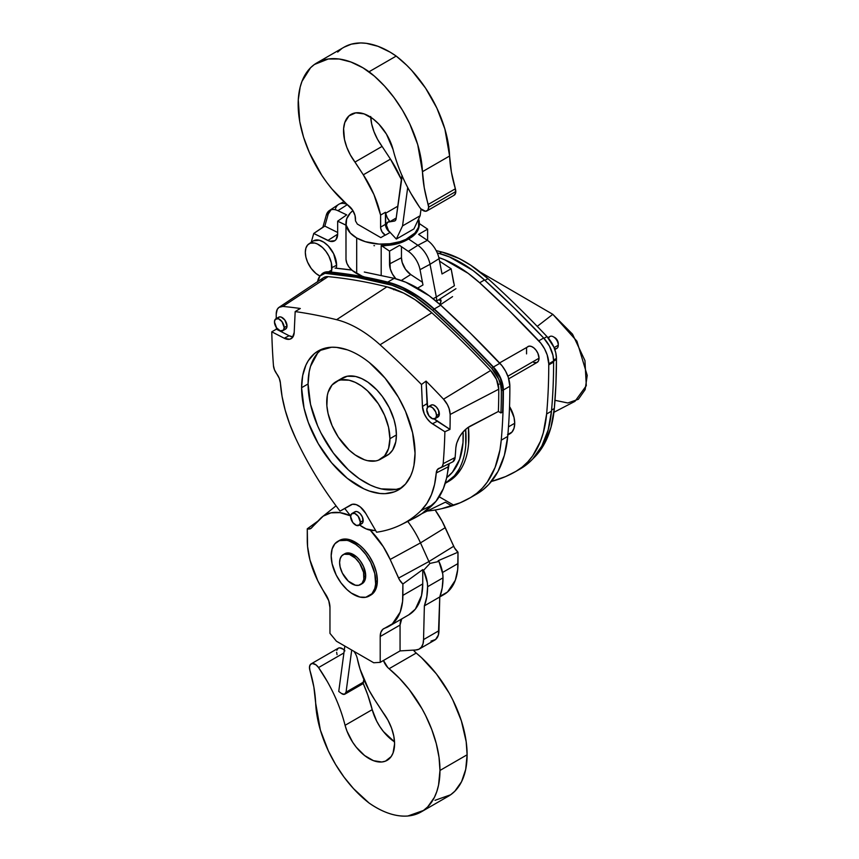 <?xml version="1.0" encoding="UTF-8"?>
<svg xmlns="http://www.w3.org/2000/svg" width="859" height="859" viewBox="0 0 859 859"><rect width="100%" height="100%" fill="white"/><g stroke="black" fill="none" stroke-linecap="round" stroke-linejoin="round"><path stroke-width="1.29" d="M508.496 426.848L514.724 423.251A22.925 13.229 -120 0 0 509.537 406.554L514.026 417.42L514.724 423.251L508.496 426.848M507.852 434.965L509.967 433.741A22.925 13.229 -120 0 0 514.724 423.251L514.026 428.276L511.985 432.066L507.519 434.654M340.379 379.442L347.251 376.221L355.626 376.478L361.703 378.594L367.899 382.169L376.897 389.965L382.362 396.493L389.234 407.649L394.002 419.589L395.806 427.481L396.407 434.944L389.922 438.691L396.407 434.944A44.689 25.802 -120 0 0 376.897 389.965A44.689 25.802 -120 0 0 342.462 377.992L335.976 381.74A44.689 25.802 60 0 1 370.412 393.712A44.689 25.802 60 0 1 389.922 438.691A44.689 25.802 60 0 1 380.666 459.146A44.689 25.802 60 0 1 346.231 447.174A44.689 25.802 60 0 1 326.721 402.195A44.689 25.802 60 0 1 335.976 381.74M308.08 383.952A80.22 46.311 -120 0 0 341.002 462.4A80.22 46.311 -120 0 0 401.54 487.815L396.321 489.351L381.267 488.889L375.877 487.332L370.369 485.099L359.245 478.678L348.335 469.873L333.292 452.961L320.955 432.936L317.637 425.86L310.529 404.374L308.08 383.952L301.595 387.699L308.08 383.952A80.22 46.311 -120 0 1 321.588 349.323L317.637 353.081L310.529 366.353L309.176 371.807L308.08 383.952M415.047 453.198A80.22 46.311 60 0 1 398.436 489.92A80.22 46.311 60 0 1 336.61 468.423A80.22 46.311 60 0 1 301.595 387.699L304.043 408.122L308.295 422.435L318.217 443.598L331.585 462.776L347.261 478.291L363.883 488.835L369.391 491.069L380.032 493.485L385.057 493.646L394.302 491.853L398.436 489.92L405.491 484.057L410.731 475.768L412.599 470.796L413.952 465.342L415.047 453.198L412.599 432.764L405.491 411.278L398.436 397.287L385.057 378.121L369.391 362.595C362.015 356.657 354.638 352.394 347.261 349.817L336.621 347.401L331.585 347.24L318.217 350.966L314.469 353.575L308.295 360.683L305.911 365.118L302.69 375.544L301.595 387.699A80.22 46.311 60 0 1 318.217 350.966A80.22 46.311 60 0 1 380.032 372.462A80.22 46.311 60 0 1 415.047 453.198M446.669 477.658A93.91 54.214 -120 0 0 463.098 431.873L462.99 442.696L459.629 459.34L452.425 472.225L446.669 477.658M445.767 483.016A97.915 56.533 60 0 1 445.22 483.327L454.454 475.789L458.727 469.755C462.561 463.076 464.902 455.034 465.739 445.617L465.642 429.307A97.915 56.533 60 0 1 445.767 483.016L448.602 481.384A97.915 56.533 -120 0 0 468.434 427.159L468.574 443.985C467.736 453.391 465.406 461.444 461.562 468.123L457.289 474.147L448.516 481.427M449.375 463.538A10.619 6.131 -120 0 0 448.183 466.845L436.243 472.998A110.586 63.845 60 0 1 421.017 510.611A231.49 133.65 60 0 1 401.164 524.688A231.49 133.65 60 0 1 376.607 532.226L365.773 513.457L360.383 507.014L356.27 504.641L352.469 504.265L340.035 511.116A231.49 133.65 60 0 1 295.636 438.219A110.586 63.845 60 0 1 280.399 383.017L279.282 378.357L276.748 373.858A10.319 5.959 60 0 1 273.463 365.666A622.27 359.277 60 0 1 271.777 331.81L276.383 329.169A622.635 359.481 60 0 1 276.351 327.504A622.635 359.481 -120 0 0 276.383 329.169L289.107 335.74A15.258 8.805 -120 0 0 292.962 336.889L289.107 335.74L284.232 338.242L289.644 339.251L292.361 337.684L294.197 332.487L295.174 311.581A736.872 425.441 60 0 1 336.599 319.698L386.915 286.831L403.687 293.123L415.058 299.684L431.83 312.762A740.662 427.621 60 0 1 490.639 370.487L443.523 399.188A15.258 8.805 60 0 1 450.148 414.478L498.757 389.202A18.683 10.791 -120 0 0 490.639 370.487L496.534 379.485L498.757 389.202A626.061 361.456 60 0 1 498.37 411.472L500.958 412.964L502.579 412.03A629.722 363.572 -120 0 0 502.966 389.761L500.314 378.132L493.259 367.362A744.324 429.736 -120 0 0 434.16 309.358A119.755 69.139 -120 0 0 387.828 282.611A744.324 429.736 -120 0 0 328.729 272.367L323.102 273.72M321.266 280.238L323.403 277.768L328.106 276.641L282.847 306.427L279.014 307.35L277.264 309.369L276.222 314.072A622.635 359.481 -120 0 0 276.233 318.603A622.635 359.481 60 0 1 276.222 315.167A622.635 359.481 60 0 1 276.222 314.072A15.258 8.805 60 0 1 279.111 307.286A15.258 8.805 60 0 1 282.847 306.427L328.106 276.641A18.683 10.791 -120 0 0 323.521 277.693L279.111 307.286M548.665 338.5A6.872 3.973 60 0 1 553.411 336.814A6.872 3.973 60 0 1 558.275 345.232L554.098 347.648L558.275 345.232A6.872 3.973 -120 0 0 555.268 338.317A6.872 3.973 -120 0 0 549.975 336.47L547.945 337.641M554.162 337.319L556.739 339.412L558.017 341.925L558.275 345.232L558.275 343.6A4.875 2.813 -120 0 0 554.828 337.63L553.411 336.814M533.815 362.552L537.133 362.412L538.539 360.801L539.033 358.214L507.884 376.199L539.033 358.214A9.17 5.294 -120 0 0 535.028 348.99A9.17 5.294 -120 0 0 527.963 346.531L527.158 347.208M551.575 410.087L554.323 408.508A629.153 363.239 -120 0 0 556.449 359.524L553.615 361.167L556.449 359.524L555.923 384.349L554.323 408.508L551.006 427.202L544.703 443.223L540.483 450.073L533.085 458.599A150.121 86.673 -120 0 0 554.323 408.508L551.575 410.087M546.625 413.974L551.478 411.171A630.291 363.905 -120 0 0 553.615 362.101L548.751 364.903A630.291 363.905 60 0 1 546.625 413.974A151.27 87.339 60 0 1 516.001 471.333L520.865 468.52A151.27 87.339 -120 0 0 551.478 411.171L548.139 430.005L541.793 446.143L532.612 459.114L527.039 464.279L516.001 471.333A286.498 165.411 60 0 1 515.625 471.548A286.498 165.411 60 0 1 491.402 481.448L505.564 476.595L516.001 471.333L522.175 467.092L527.748 461.917L532.677 455.861L540.472 441.258L543.285 432.818L546.625 413.974L551.478 411.171A630.291 363.905 60 0 0 553.615 360.984A22.925 13.229 -120 0 0 543.661 338.017L549.427 346.059L552.917 355.175L553.615 360.984L548.751 363.797L553.615 360.984A630.291 363.905 -120 0 1 553.615 362.101L548.751 364.903A630.291 363.905 60 0 0 548.751 363.797A630.291 363.905 60 0 1 546.625 413.974M374.341 530.508A32.449 18.737 60 0 1 359.556 524.978L366.084 528.876L374.341 530.508A231.855 133.864 -120 0 0 375.566 530.422A231.855 133.864 60 0 1 374.341 530.508M452.94 461.745L455.12 457.514L443.18 463.656A10.319 5.959 60 0 1 440.882 467.736L452.629 461.917A11.156 6.442 -120 0 0 455.12 457.514A623.119 359.76 -120 0 0 455.839 447.743L456.279 444.79C458.609 436.436 463.259 430.209 470.227 426.096L498.37 411.472A626.061 361.456 -120 0 0 498.757 389.202L450.148 414.478A622.635 359.481 60 0 1 449.987 429.393L444.876 431.744A622.27 359.277 60 0 1 443.18 463.656L455.12 457.514A623.119 359.76 -120 0 0 455.839 447.743L456.677 443.244L459.447 436.941L462.529 432.528L467.543 427.771L498.37 411.472L500.958 412.964A629.722 363.572 -120 0 0 501.345 390.695L500.668 385.025L498.692 379.077L491.649 368.296L462.4 338.457L432.539 310.292L415.241 296.806L403.515 290.041L391.897 285.209L356.345 277.232L325.046 273.323L320.053 275.943L317.572 281.935M328.106 276.641A740.662 427.621 60 0 1 386.915 286.831A740.662 427.621 -120 0 0 328.106 276.641M427.224 511.041A285.929 165.078 -120 0 0 451.609 505.811L445.349 502.193L421.93 513.628L445.349 502.193L451.609 505.811A285.929 165.078 60 0 1 427.224 511.041M364.313 272.035L394.195 278.348L387.72 282.096A120.324 69.472 60 0 1 434.267 308.972L440.753 305.224L434.267 308.972A744.893 430.069 60 0 1 493.42 367.018L499.906 363.282L493.42 367.018A22.925 13.229 60 0 1 503.374 389.997L509.859 386.249L503.374 389.997A630.291 363.905 60 0 1 501.237 440.173L507.723 436.426L501.237 440.173A151.27 87.339 60 0 1 470.625 497.533L477.099 493.785A151.27 87.339 -120 0 0 507.723 436.426A630.291 363.905 -120 0 0 509.859 386.249A22.925 13.229 -120 0 0 499.906 363.282A744.893 430.069 -120 0 0 440.753 305.224A120.324 69.472 -120 0 0 394.195 278.348L387.72 282.096A744.893 430.069 60 0 0 328.567 271.841L331.746 270.016L328.567 271.841A22.925 13.229 60 0 0 323.36 272.872A22.925 13.229 60 0 0 320.901 275.105L322.801 273.226L328.567 271.841L357.838 275.771L387.72 282.096L399.242 285.94L422.746 299.512L434.267 308.972L464.15 337.157L493.42 367.018L499.186 375.072L501.817 381.128L503.374 389.997A630.291 363.905 60 0 1 501.237 440.173L499.959 449.901L495.095 467.446L487.3 482.06L482.361 488.116L476.799 493.291L470.625 497.533L460.188 502.794L441.73 508.668A286.498 165.411 60 0 0 470.249 497.748L476.724 494.011A286.498 165.411 -120 0 0 477.099 493.785L470.625 497.533A286.498 165.411 60 0 1 470.249 497.748M453.23 504.877L439.228 496.792L453.23 504.877L451.609 505.811L453.23 504.877M547 336.588L553.862 347.09L555.784 352.899L556.449 358.418A629.153 363.239 60 0 1 556.449 359.524A629.153 363.239 -120 0 0 556.449 358.418A21.776 12.574 -120 0 0 547 336.588L543.962 338.339L547 336.588A743.754 429.403 -120 0 0 487.933 278.627A743.754 429.403 60 0 1 547 336.588M436.2 250.645A743.754 429.403 60 0 1 441.827 252.009L459.05 258.473L470.711 265.206L487.933 278.627A119.186 68.806 -120 0 0 441.827 252.009A743.754 429.403 -120 0 0 436.2 250.645M437.961 253.083L449.482 256.938L472.987 270.499L484.508 279.97L514.391 308.156L543.661 338.017A744.893 430.069 -120 0 0 484.508 279.97A120.324 69.472 -120 0 0 437.961 253.083L437.467 253.373L437.961 253.083A744.893 430.069 -120 0 0 437.285 252.922L437.961 253.083M479.655 282.772L484.508 279.97L479.655 282.772A744.893 430.069 60 0 1 538.797 340.819L543.661 338.017L538.797 340.819A22.925 13.229 60 0 1 548.751 363.797L547.194 354.928L544.574 348.872L540.912 343.289L509.537 310.958L479.655 282.772A120.324 69.472 60 0 0 438.831 257.571L444.618 259.74L468.123 273.312L479.655 282.772M515.625 471.548L520.49 468.746A286.498 165.411 -120 0 0 520.865 468.52M373.944 245.642A744.893 430.069 60 0 1 374.503 245.695M526.556 348.153L526.556 353.887M508.732 378.808L537.133 362.412A9.17 5.294 -120 0 0 539.033 358.214L537.938 353.425L536.145 350.332L533.815 347.863L531.281 346.402L528.94 346.177L499.573 362.928M553.593 360.061L556.449 358.418L553.593 360.061M439.336 253.448L441.827 252.009L439.336 253.448M484.948 280.356L487.933 278.627L484.948 280.356M553.915 412.309L574.982 401.325L586.3 385.723L584.947 360.576L572.534 334.172L552.809 314.33L480.149 272.035L552.809 314.33L576.915 341.184L587.223 375.426L585.14 389.642L578.386 399.263L567.863 402.989L554.989 400.315M552.809 314.33L537.229 326.377L552.809 314.33M554.817 349.559L556.847 348.389A6.872 3.973 -120 0 0 558.275 345.232A6.872 3.973 60 0 1 554.442 348.507M351.857 270.08A744.893 430.069 -120 0 0 335.053 268.105L351.857 270.08M394.195 278.348L405.727 282.203L429.232 295.764L440.753 305.224L470.635 333.41L502.021 365.741L505.672 371.324L508.303 377.391L509.859 386.249A630.291 363.905 60 0 1 507.723 436.426L504.383 455.27L498.027 471.408L488.846 484.379L483.273 489.544L477.099 493.785M498.231 384.875L499.036 384.198M432.539 310.292L434.16 309.358A119.755 69.139 -120 0 0 387.828 282.611L386.206 283.545A119.755 69.139 60 0 1 432.539 310.292A744.324 429.736 60 0 1 491.649 368.296A22.345 12.906 60 0 1 501.345 390.695A629.722 363.572 60 0 1 500.958 412.964L502.579 412.03A629.722 363.572 -120 0 0 502.966 389.761L501.345 390.695L502.966 389.761A22.345 12.906 -120 0 0 493.259 367.362L491.649 368.296L493.259 367.362A744.324 429.736 -120 0 0 434.16 309.358L432.539 310.292M386.206 283.545L387.828 282.611A744.324 429.736 -120 0 0 328.729 272.367L327.107 273.302A744.324 429.736 60 0 1 386.206 283.545M327.107 273.302L328.729 272.367A22.345 12.906 -120 0 0 323.65 273.366L322.028 274.3A22.345 12.906 60 0 1 327.107 273.302M317.626 281.623A22.345 12.906 60 0 1 322.028 274.3M401.164 524.688L412.911 518.868A232.327 134.133 -120 0 0 432.839 504.748A111.434 64.339 -120 0 0 448.183 466.845L436.243 472.998L434.579 484.444L431.443 494.666L426.891 503.438L421.017 510.611L432.839 504.748L421.017 510.611A231.49 133.65 60 0 1 376.607 532.226L365.773 513.457A14.893 8.601 60 0 0 350.869 504.856L340.035 511.116A231.49 133.65 60 0 1 295.636 438.219L289.751 424.26L285.199 410.226L282.063 396.396L280.399 383.017A11.457 6.614 60 0 0 276.748 373.858L274.483 369.832L273.463 365.666A622.27 359.277 60 0 1 271.777 331.81L284.232 338.242A14.893 8.601 60 0 0 290.847 338.833A14.893 8.601 60 0 0 294.197 332.487L295.174 311.581L300.306 308.499A737.237 425.645 -120 0 0 282.847 306.427A737.237 425.645 60 0 1 300.306 308.499L295.174 311.581A736.872 425.441 60 0 1 336.599 319.698A112.304 64.844 60 0 1 380.043 344.781L431.83 312.762A116.094 67.023 -120 0 0 386.915 286.831L336.599 319.698A112.304 64.844 60 0 1 380.043 344.781A736.872 425.441 60 0 1 421.468 384.499L426.064 381.095A737.237 425.645 60 0 1 443.523 399.188L490.639 370.487A740.662 427.621 -120 0 0 431.83 312.762L380.043 344.781A736.872 425.441 60 0 1 421.468 384.499L422.445 406.532L424.282 413.845L426.998 418.548L430.509 422.381L444.876 431.744A622.27 359.277 60 0 1 443.18 463.656L442.17 466.652L437.371 469.626L436.243 472.998A11.457 6.614 60 0 1 438.809 468.402A11.457 6.614 60 0 1 439.905 468.048A10.319 5.959 60 0 0 440.882 467.736M350.655 515.948A231.855 133.864 60 0 1 344.717 508.41A231.855 133.864 -120 0 0 350.655 515.948M408.036 521.048L409.496 520.457M412.803 518.922L422.091 513.51L435.953 501.345L443.341 488.674L446.508 478.388L449.225 463.72M380.666 459.146L387.151 455.41A44.689 25.802 -120 0 0 396.407 434.944L395.806 441.719L392.681 449.998L389.234 453.96L384.853 456.483M389.922 438.691L388.569 448.495L384.596 455.893L378.368 460.231L375.877 460.918L367.502 460.66L364.484 459.79L355.229 454.969L349.151 450.073L338.274 437.081L332.046 425.549L328.084 413.576L326.871 405.867L327.322 395.43L328.084 392.391L332.046 384.993L338.274 380.655L340.765 379.968L349.151 380.226L355.229 382.341L361.424 385.916L367.502 390.824L378.368 403.805L384.596 415.337L388.569 427.31L389.922 438.691M284.232 338.242L289.107 335.74L276.383 329.169L271.777 331.81L284.232 338.242M435.094 418.677L437.929 417.044A6.872 3.973 -120 0 0 439.357 413.888L436.522 415.531A6.872 3.973 60 0 1 435.094 418.677A6.872 3.973 60 0 1 429.801 416.84A6.872 3.973 60 0 1 426.794 409.915L428.952 415.831L432.603 418.773L435.706 418.172L436.522 415.531L435.706 411.933L432.603 407.767L429.801 406.457L427.621 407.273L426.064 381.095L427.052 403.59L422.445 406.532L421.468 384.499L426.064 381.095A737.237 425.645 -120 0 1 443.523 399.188L447.356 404.546L449.107 408.583L450.148 414.478A622.635 359.481 -120 0 1 449.987 429.393L434.353 418.956A15.258 8.805 -120 0 0 437.263 421.275L432.41 423.798L437.263 421.275L449.987 429.393L444.876 431.744L432.41 423.798A14.893 8.601 60 0 1 422.445 406.532L427.052 403.59A15.258 8.805 -120 0 0 427.61 407.273L426.794 409.915A6.872 3.973 60 0 1 428.222 406.769A6.872 3.973 60 0 1 433.516 408.616A6.872 3.973 60 0 1 436.522 415.531L439.357 413.888A6.872 3.973 -120 0 0 436.351 406.973A6.872 3.973 -120 0 0 431.057 405.126L428.222 406.769M358.922 525.354L361.757 523.711A6.872 3.973 -120 0 0 363.185 520.565L360.351 522.197A6.872 3.973 60 0 1 358.922 525.354A6.872 3.973 60 0 1 353.629 523.507A6.872 3.973 60 0 1 350.622 516.592L352.781 522.497L356.431 525.45L359.524 524.849L360.351 522.197L363.185 520.565A6.872 3.973 -120 0 0 360.179 513.639A6.872 3.973 -120 0 0 354.885 511.803L352.05 513.435A6.872 3.973 60 0 1 357.344 515.282A6.872 3.973 60 0 1 360.351 522.197L358.192 516.28L354.542 513.338L351.449 513.94L350.622 516.592A6.872 3.973 60 0 1 352.05 513.435M360.179 524.022L362.369 523.206L363.089 521.606L362.369 516.968L360.179 513.639L357.376 511.706L355.626 511.524L353.833 513.016M436.351 417.345L438.981 415.831L438.541 410.301L436.351 406.973L433.548 405.029L431.798 404.857L430.005 406.339M282.751 330.726L285.585 329.083A6.872 3.973 -120 0 0 287.013 325.937L284.179 327.58A6.872 3.973 60 0 1 282.751 330.726A6.872 3.973 60 0 1 277.457 328.879A6.872 3.973 60 0 1 274.45 321.964L276.609 327.88L280.259 330.822L283.352 330.221L284.179 327.58L287.013 325.937A6.872 3.973 -120 0 0 284.007 319.022A6.872 3.973 -120 0 0 278.713 317.175L275.879 318.818A6.872 3.973 60 0 1 281.172 320.654A6.872 3.973 60 0 1 284.179 327.58L282.02 321.663L278.37 318.71L275.267 319.312L274.45 321.964A6.872 3.973 60 0 1 275.879 318.818M284.007 329.394L286.197 328.578L287.013 325.937L284.855 320.02L281.204 317.078L279.454 316.907L277.661 318.388M389.106 231.318A6.303 3.64 60 0 1 386.4 225.026A6.303 3.64 60 0 1 387.71 222.137A6.303 3.64 60 0 1 388.515 221.869L394.904 220.881A5.734 3.307 60 0 1 394.206 221.107L387.634 222.18L386.4 225.026L388.526 230.642L396.332 239.07L413.92 228.913L396.332 239.07L389.106 231.318M402.227 175.623L396.085 218.873A5.734 3.307 60 0 1 394.947 220.849L396.085 218.873L401.701 177.04A5.734 3.307 60 0 1 402.098 175.816M413.92 228.913L420.137 215.738L402.549 225.896L396.332 239.07L402.549 225.896L420.137 215.738L421.039 208.984L420.137 215.738L413.92 228.913M407.703 187.509L402.549 225.896L407.703 187.509M313.481 240.842L319.301 240.209L323.811 242.217L328.235 245.932L333.646 253.749L336.61 265.216A19.134 11.049 -120 0 0 328.02 245.706A19.134 11.049 -120 0 0 313.159 241.035L308.875 243.892A18.812 10.856 60 0 1 323.478 248.487A18.812 10.856 60 0 1 331.918 267.654L336.61 265.216L336.32 268.223A19.134 11.049 -120 0 0 336.61 265.216L331.918 267.654A18.812 10.856 60 0 1 331.23 272.11M331.66 270.499L331.338 262.865L328.9 256.165L326.001 251.472L322.479 247.499L317.315 243.935L314.759 243.043L310.174 243.226L307.554 245.051L305.89 248.165L305.321 252.288L305.89 257.077L307.554 262.124L311.226 268.47L316.026 273.538L319.978 276.029A18.812 10.856 60 0 1 305.321 252.288A18.812 10.856 60 0 1 308.875 243.892M440.549 299.63L441.043 301.079A18.834 10.877 60 0 1 439.787 304.354L441.043 301.079L439.003 299.898L441.086 300.65L440.71 299.727L439.432 299.694M419.299 224.639L420.255 224.145L419.299 224.639L416.422 232.639L413.061 236.075L408.562 238.974L417.871 245.287L408.304 251.333L399.542 245.384L389.524 251.118L382.169 246.136L389.524 251.118L389.524 263.949L401.464 257.743L389.524 263.949A14.893 8.601 60 0 0 395.881 278.788L392.348 273.881L390.254 268.824L389.524 251.118L399.542 245.384L408.304 251.333L417.871 245.287A19.478 11.253 60 0 1 430.037 264.304L436.318 296.989A19.188 11.081 60 0 1 436.726 301.026L455.914 288.71L436.726 301.026A19.188 11.081 -120 0 0 436.318 296.989L433.086 298.717L436.318 296.989L430.037 264.304L420.03 269.662L422.972 284.963L417.592 288.109L422.972 284.963L420.03 269.662L430.037 264.304A19.478 11.253 -120 0 0 417.871 245.287L408.562 238.974L396.89 243.902L382.169 246.136L381.192 245.534L381.192 275.32L381.192 245.534L383.125 245.524C392.993 245.534 401.475 243.355 408.562 238.974C415.445 235.291 419.02 230.513 419.299 224.639L419.278 223.544L427.61 229.138L427.61 240.52L427.61 229.138L419.299 223.555L419.299 224.639L419.278 223.544M426.987 210.885L454.132 195.218A8.021 4.628 -120 0 0 455.796 191.546L428.652 207.212A8.021 4.628 60 0 1 426.987 210.885A8.021 4.628 60 0 1 419.557 207.191L410.935 193.447C402.785 179.069 396.826 164.402 393.046 149.445L386.453 134.144L378.894 124.147L373.107 118.907L364.119 113.903L355.733 112.84L349.012 115.858L344.781 122.569L343.611 128.7L344.502 139.555L346.821 147.297L350.365 154.953L363.303 174.806A74.486 43.004 60 0 1 380.591 215.083L385.444 212.27A74.486 43.004 60 0 1 385.648 213.225L397.781 206.214L385.648 213.225A74.486 43.004 -120 0 0 385.444 212.27L380.591 215.083L380.677 228.258L381.987 231.769L385.347 235.173A5.734 3.307 -120 0 0 384.607 235.42L380.795 237.621L357.333 224.07L355.486 220.881L355.025 215.523L352.716 210.272L331.939 188.98L326.721 182.355L321.824 175.354L309.465 152.795L303.549 137.118L299.737 121.591L298.277 99.794L300.178 87.027L301.981 81.358L310.539 67.754L314.373 64.5L328.288 58.992L339.165 59.003L350.869 61.988L362.981 67.829L374.363 76.107L384.574 86.104L394.056 97.615L402.517 110.285L409.722 123.76L417.732 144.656L422.456 171.682L424.249 187.724L428.652 207.212L427.803 210.176L425.506 211.26L420.931 208.866L419.557 207.191A108.868 62.857 60 0 1 393.046 149.445A36.099 20.841 60 0 0 351.009 114.408L351.009 114.408A36.099 20.841 60 0 0 354.95 162.093L382.094 146.417L354.95 162.093L363.303 174.806L373.944 194.574L380.591 215.083L380.591 227.152L385.444 224.339A6.464 3.737 -120 0 0 389.943 232.209M361.961 276.05L352.34 270.499L349.033 267.052L346.896 263.305L345.994 259.397L345.962 224.07L345.994 225.208L345.017 224.682L345.962 224.07L345.994 225.208L345.994 259.397A36.669 21.174 0 0 0 356.7 273.538L356.7 237.986A36.669 21.174 180 0 1 345.962 223.007A36.669 21.174 180 0 1 352.92 210.605L350.289 213.032L346.671 218.884L346.134 225.09L350.289 232.993L356.7 237.986L356.7 273.538A36.669 21.174 0 0 0 364.624 277.006M345.962 224.07L345.017 224.682L337.662 221.182L337.662 234.002L336.03 239.554L334.827 240.67L329.802 241.239L313.739 233.465L311.226 242.324L313.739 233.465L322.877 227.206L326.334 214.986A18.78 10.845 60 0 1 329.351 210.584A18.78 10.845 60 0 1 337.92 210.691L346.682 214.868L337.662 221.182L345.994 225.208M347.347 204.625L337.92 210.691L347.347 204.625M335.525 208.587A19.478 11.253 60 0 1 339.23 204.066A19.478 11.253 60 0 1 347.229 204.517A19.478 11.253 -120 0 0 338.5 204.485L329.351 210.584M408.304 251.333A18.78 10.845 60 0 1 420.03 269.662A18.78 10.845 60 0 0 408.304 251.333M454.39 285.725L436.318 296.989L454.39 285.725L451.136 268.792L439.55 261.157L451.136 268.792L453.649 282.804M419.278 225.208L419.278 223.845L419.278 225.208M418.623 218.948A36.669 21.174 180 0 1 419.299 223.007A36.669 21.174 180 0 1 396.665 242.571A36.669 21.174 180 0 1 356.7 237.986L365.343 241.68L379.034 244.085L389.782 243.773L399.918 241.68L405.899 239.382L414.972 232.993L418.601 227.141L418.601 218.884M389.922 221.643A11.457 6.614 60 0 1 385.648 213.225L387.226 217.638L389.922 221.643L396.203 218.014L389.922 221.643M390.458 159.14L363.303 174.806L390.458 159.14L401.368 179.531A74.486 43.004 -120 0 0 390.458 159.14L382.094 146.417L390.458 159.14M316.907 62.868A90.539 52.27 60 0 1 369.059 71.759L396.203 56.082A90.539 52.27 -120 0 0 344.051 47.191L316.907 62.868A90.539 52.27 60 0 0 300.822 126.949A90.539 52.27 60 0 0 349.044 206.042A11.457 6.614 60 0 1 355.486 218.916L355.486 220.881L357.333 224.07L380.795 237.621L384.607 235.42A5.734 3.307 60 0 1 385.347 235.173L390.126 232.413L385.347 235.173A6.464 3.737 60 0 1 380.591 227.152L385.444 224.339L385.444 212.27L385.82 226.626L387.581 230.029L390.201 232.359M343.997 47.224L351.406 44.142L360.737 42.95L366.31 43.326L378.014 46.311L390.136 52.152L396.203 56.082L406.694 65.23L411.729 70.438L425.581 88.144L436.866 108.094L444.876 128.99L449.601 156.005A90.539 52.27 -120 0 0 396.203 56.082L369.059 71.759A90.539 52.27 60 0 1 422.456 171.682L449.601 156.005A108.868 62.857 -120 0 0 455.367 188.787L428.222 204.453A108.868 62.857 60 0 1 422.456 171.682L449.601 156.005L451.394 172.047L455.367 188.787L428.222 204.453A8.021 4.628 60 0 1 428.652 207.212L455.796 191.546A8.021 4.628 -120 0 0 455.367 188.787L455.581 193.211L453.949 195.315M370.734 117.232A36.099 20.841 -120 0 0 382.094 146.417L377.509 139.276L373.966 131.62L371.657 123.879L370.701 116.48M384.607 235.42L380.795 237.621L384.607 235.42M337.684 52.077L341.517 48.823M417.871 245.287L427.353 240.337L418.58 234.389L427.61 229.138L418.58 234.389L427.353 240.337L417.871 245.287M439.067 258.666A18.78 10.845 -120 0 0 427.353 240.337A18.78 10.845 -120 0 1 439.067 258.666L430.037 264.304L439.067 258.666L442.009 273.967L439.067 258.666M451.136 268.792L442.009 273.967L451.136 268.792M383.125 245.524L381.192 245.534L382.169 246.136L383.125 245.524M410.709 274.526L401.293 280.496L410.709 274.526L422.445 282.257L410.709 274.526A14.055 8.118 -120 0 1 401.464 257.743L402.152 262.349L405.523 269.339L410.709 274.526M401.464 246.683L401.464 257.743L401.464 246.683M331.112 209.736L328.245 214.009L326.334 214.986A18.78 10.845 60 0 1 330.039 210.187A18.78 10.845 60 0 1 337.92 210.691L346.682 214.868L337.662 221.182L337.662 234.002A14.893 8.601 60 0 1 334.849 240.66A14.893 8.601 60 0 1 327.859 240.477L337.662 234.185L327.859 240.477L313.739 233.465L324.82 226.1L337.662 232.478L324.82 226.1L322.877 227.206L326.334 214.986L328.245 214.009L324.82 226.1L328.245 214.009A18.64 10.759 -120 0 1 331.037 209.8M338.747 691.452L344.835 646.065L338.747 691.452L341.463 693.471L338.747 691.452M346.059 692.161A5.734 3.307 60 0 1 344.91 694.136A5.734 3.307 60 0 1 341.463 693.471L344.47 694.33L346.059 692.161L363.497 682.089L346.059 692.161L351.664 650.327A5.734 3.307 60 0 1 351.718 650.038L346.059 692.161M344.91 694.136L362.348 684.075A5.734 3.307 -120 0 0 363.497 682.089L363.851 679.437L362.97 683.506L361.231 684.333M383.168 712.669A36.099 20.841 60 0 1 394.582 743.83A36.099 20.841 60 0 1 387.108 760.355A36.099 20.841 60 0 1 345.071 725.318L372.215 709.652A108.868 62.857 -120 0 0 363.142 683.227L367.738 694.845L372.215 709.652A36.099 20.841 -120 0 0 394.528 741.865L383.447 731.578L379.796 726.521L376.65 721.077L372.215 709.652L345.071 725.318L346.95 731.063L352.652 742.197L356.292 747.244L364.624 755.555L373.493 760.677L381.826 761.987L385.466 761.138L391.167 756.586L393.046 753.021L394.582 743.83L393.819 736.195L391.554 728.131L387.924 720.132L374.814 699.956L383.168 712.669M439.969 770.459A90.539 52.27 60 0 1 421.211 811.895A90.539 52.27 60 0 1 369.059 803.015A90.539 52.27 60 0 1 315.661 703.081L313.868 687.039L309.895 670.31A108.868 62.857 60 0 1 315.661 703.081L320.386 730.107L328.396 751.002L335.601 764.478L344.062 777.159L353.543 788.659L369.059 803.015C382.846 812.571 395.784 816.898 407.853 816.007L423.466 810.466L427.696 806.891L434.407 797.367L436.823 791.526L438.562 785.04L439.969 770.459L467.113 754.782L439.969 770.459A90.539 52.27 60 0 0 389.073 668.721A11.457 6.614 60 0 1 383.468 660.485L387.753 667.497L399.521 678.374L409.281 689.627L422.027 708.772L425.634 715.579L431.766 729.527L436.275 743.604L439.035 757.37L439.969 770.459M421.211 811.895L448.366 796.229A90.539 52.27 -120 0 0 467.113 754.782A90.539 52.27 -120 0 0 416.218 653.055L389.073 668.721L416.218 653.055L421.511 657.661L436.426 673.95L449.171 693.106L452.79 699.902L461.38 720.905L466.179 741.704L467.113 754.782L465.707 769.363L461.562 781.69L454.841 791.214L450.61 794.79L434.998 800.33M360.49 584.635L362.111 583.691A17.309 9.986 -120 0 0 365.698 575.777L364.076 576.711A17.309 9.986 60 0 1 360.49 584.635A17.309 9.986 60 0 1 347.154 579.997A17.309 9.986 60 0 1 339.606 562.581A17.309 9.986 60 0 1 343.192 554.656A17.309 9.986 60 0 1 356.517 559.295A17.309 9.986 60 0 1 364.076 576.711L365.698 575.777L365.172 579.567L363.636 582.434L361.22 584.109M377.369 580.641L375.748 581.575A31.515 18.2 60 0 1 369.22 596.006A31.515 18.2 60 0 1 344.931 587.556A31.515 18.2 60 0 1 331.177 555.848L332.132 563.869L336.234 575.09L341.077 582.96L346.993 589.596L351.277 593.054L359.932 597.069L365.837 597.252L371.99 593.698L374.782 588.49L375.641 584.034L374.782 573.554L370.691 562.334L365.837 554.463L359.932 547.817L355.647 544.359L349.108 540.966L346.993 540.354L339.326 540.655L334.935 543.715L332.132 548.933L331.177 555.848A31.515 18.2 60 0 1 337.705 541.417A31.515 18.2 60 0 1 361.993 549.857A31.515 18.2 60 0 1 375.748 581.575L377.369 580.641L376.403 587.556L374.739 591.25L370.841 595.062A31.515 18.2 -120 0 0 377.369 580.641A31.515 18.2 -120 0 0 363.604 548.922A31.515 18.2 -120 0 0 339.326 540.483L342.698 539.227L350.73 540.021L359.427 545.046L363.604 548.922L369.22 556.041L373.611 564.18L376.403 572.62L377.369 580.641M370.004 595.502A31.515 18.2 -120 0 0 370.841 595.062L369.22 595.824M419.278 649.028A20.627 11.908 60 0 1 415.595 649.995L418.87 649.254L421.404 647.149L423.004 643.842L423.551 639.59A20.627 11.908 60 0 1 419.278 649.028L434.675 640.138A20.627 11.908 -120 0 0 438.949 630.699L423.551 639.59L424.367 605.853L439.765 596.962L438.949 630.699L423.551 639.59L424.367 605.853L426.794 596.919L427.61 586.718A74.486 43.004 60 0 1 424.367 605.853L439.765 596.962A74.486 43.004 -120 0 0 443.008 577.828L427.61 586.718L427.342 582.821L423.551 570.333A6.872 3.973 60 0 1 422.746 569.603L422.746 583.916L402.892 595.373L402.892 584.013L422.746 569.603L402.892 584.013A10.319 5.959 60 0 1 398.576 578.075L428.92 561.55L420.491 542.888A65.509 37.828 -120 0 0 407.746 521.424A65.509 37.828 60 0 1 420.491 542.888L390.169 559.456L398.576 578.075L428.92 561.55A5.541 3.2 -120 0 0 429.983 563.407A5.541 3.2 60 0 1 428.92 561.55L453.681 546.26L445.273 527.641L420.491 542.888L428.92 561.55L453.681 546.26A10.319 5.959 -120 0 0 457.997 552.197L438.144 560.723A6.872 3.973 -120 0 0 438.949 561.453L429.983 563.407L423.551 570.333A28.648 16.536 60 0 1 427.61 586.718L443.008 577.828A28.648 16.536 -120 0 0 438.949 561.453L429.983 563.407L423.551 570.333A6.872 3.973 60 0 1 422.746 569.603L422.746 583.916L421.544 595.534L415.38 609.106L408.734 614.872A67.614 39.042 -120 0 0 422.746 583.916L402.892 595.373A67.614 39.042 60 0 1 388.891 626.329A67.614 39.042 60 0 1 384.8 628.176A17.191 9.921 60 0 0 383.758 628.648L383.758 628.648A17.191 9.921 60 0 0 380.204 636.519L400.058 625.051L401.722 618.92A17.191 9.921 -120 0 0 400.058 625.051L380.204 636.519L380.204 662.364L400.058 650.907L380.204 662.364L373.719 662.751L336.438 641.222L329.963 633.362L329.963 607.506A17.191 9.921 60 0 0 325.357 593.859A67.614 39.042 60 0 1 307.275 540.171L307.275 528.8L318.023 521.016L307.275 528.8A10.319 5.959 60 0 0 311.141 528.264A10.319 5.959 60 0 0 311.581 527.845L319.988 518.933A60.731 35.058 60 0 1 322.2 516.903A60.731 35.058 60 0 1 350.601 515.872L340.003 512.64L330.908 512.834L323.188 516.152L310.733 528.543L307.275 528.8L307.576 546.539L309.97 560.004L317.755 580.716L328.75 600.709L329.963 607.506L329.963 633.362L336.438 641.222L373.719 662.751L380.204 662.364L380.204 636.519L380.891 632.267L382.867 629.282L392.402 623.817L400.197 612.102L402.592 601.397L402.892 584.013L399.435 579.761L390.169 559.456L383.307 546.711L370.154 530.046M343.997 554.28L346.66 553.035L349.914 553.142L357.011 557.244L360.254 560.884L363.636 566.736L365.698 575.777A17.309 9.986 -120 0 0 358.139 558.361A17.309 9.986 -120 0 0 344.813 553.722L343.192 554.656M400.058 650.907L415.595 649.995L400.058 650.907L400.058 625.051L400.058 650.907M370.315 530.218A60.731 35.058 60 0 1 390.169 559.456L420.491 542.888L445.273 527.641A60.731 35.058 -120 0 0 435.126 509.999L442.074 521.166L454.54 547.945L457.997 552.197L457.697 569.581L455.302 580.287L447.507 592.012L439.905 596.361M439.765 596.962L442.192 588.028L443.008 577.828L442.739 573.93L438.949 561.453A6.872 3.973 -120 0 1 438.144 560.723L457.997 552.197L457.997 563.558L442.525 572.491L457.997 563.558A67.614 39.042 -120 0 1 443.996 594.514L439.765 596.951L438.401 634.951L435.642 639.472L430.982 641.104M339.606 562.581L340.132 566.983L342.376 573.146L348.292 581.114L355.39 585.215L358.643 585.323L362.015 583.368L363.84 579.331L363.55 572.309L359.599 563.203L355.39 558.178L349.452 554.409L344.072 554.238L341.667 555.923L340.132 558.779L339.606 562.581M353.854 651.272A11.457 6.614 60 0 1 357.333 658.735A11.457 6.614 -120 0 0 353.854 651.272M413.447 650.123A11.457 6.614 -120 0 0 416.218 653.055L413.447 650.123M344.276 650.166A8.021 4.628 -120 0 0 338.274 648.201L311.13 663.878A8.021 4.628 60 0 1 318.56 667.572L343.911 652.937L318.56 667.572A108.868 62.857 60 0 1 345.071 725.318C341.291 710.372 335.332 695.704 327.182 681.316L318.56 667.572L316.026 664.866L312.44 663.502L310.41 664.469L309.498 666.928L309.895 670.31A8.021 4.628 60 0 1 311.13 663.878M374.814 699.956A74.486 43.004 60 0 1 357.333 658.735L360.071 669.182L368.919 690.045L374.814 699.956M337.05 654.633L336.631 652.314M336.803 650.306L338.135 648.287L339.595 647.826L343.181 649.2L344.921 650.875M440.28 304.805L452.575 296.613M345.962 224.36L345.962 223.007M394.893 288.989L393.723 289.762M419.299 223.007L419.299 224.36M339.23 204.066L344.04 201.693M370.841 595.062L369.22 596.006M322.232 516.871L336.052 505.844M408.744 614.861L388.891 626.329M339.326 540.483L337.705 541.417"/></g></svg>
